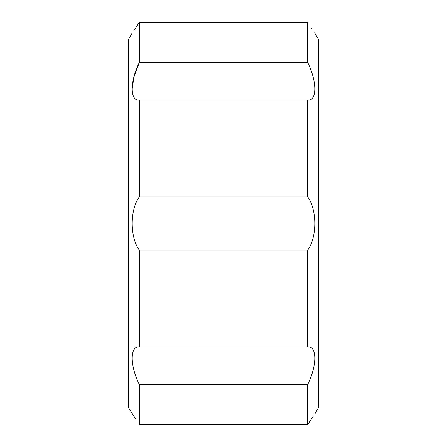 <?xml version="1.0" encoding="UTF-8"?>
<svg xmlns="http://www.w3.org/2000/svg" width="447" height="447" viewBox="0 0 447 447"><rect width="100%" height="100%" fill="white"/><g stroke="black" fill="none" stroke-linecap="round" stroke-linejoin="round"><path stroke-width="0.67" d="M134.363 29.888L139.369 22.35C129.82 36.66 129.82 36.66 139.369 22.35L307.631 22.35C317.18 36.66 317.18 36.66 307.631 22.35L307.631 62.401C317.152 81.499 317.208 101.19 307.631 100.128L307.631 196.82C317.152 209.559 317.208 237.323 307.631 250.18L307.631 346.872C317.152 345.788 317.208 365.361 307.631 384.599L307.631 424.65C317.18 410.34 317.18 410.34 307.631 424.65L312.637 417.112M133.547 31.089L134.089 30.29M311.285 27.893L311.704 28.513M314.599 32.76L318.616 39.61L318.616 407.39L314.956 413.732M307.631 384.599L139.369 384.599C129.848 365.501 129.792 345.81 139.369 346.872L139.369 250.18L307.631 250.18M139.369 346.872L307.631 346.872M313.453 415.911L312.911 416.71M311.738 374.312L312.386 372.306M135.715 419.107L128.384 407.39L128.384 39.61L132.044 33.268M139.369 384.599L139.369 424.65C129.82 410.34 129.82 410.34 139.369 424.65L307.631 424.65M139.369 250.18C129.848 237.441 129.792 209.677 139.369 196.82L139.369 100.128C129.848 101.212 129.792 81.639 139.369 62.401L133.96 76.912L132.055 89.707M139.369 22.35L139.369 62.401L307.631 62.401M139.369 196.82L307.631 196.82M139.369 100.128L307.631 100.128"/></g></svg>
